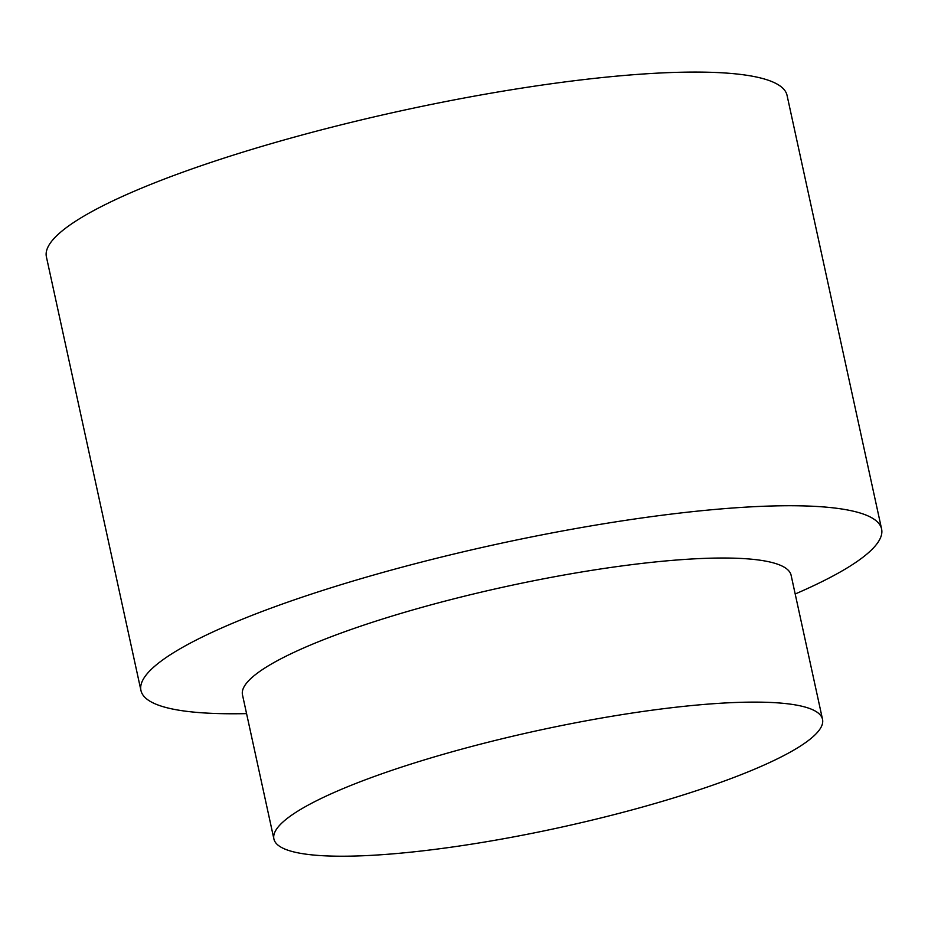<?xml version="1.0" encoding="UTF-8"?>
<svg xmlns="http://www.w3.org/2000/svg" width="928" height="928" viewBox="0 0 928 928"><rect width="100%" height="100%" fill="white"/><g stroke="black" fill="none" stroke-linecap="round" stroke-linejoin="round"><path stroke-width="1.39" d="M822.533 719.362L791.108 575.256A280.755 49.718 167.7 0 0 587.099 571.091A280.755 49.718 167.7 0 0 283.713 657.36A280.755 49.718 167.7 0 0 242.486 694.875L273.899 838.982A280.755 49.718 -12.3 0 1 315.126 801.456A280.755 49.718 -12.3 0 1 618.524 715.186A280.755 49.718 -12.3 0 1 822.533 719.362A280.755 49.718 -12.3 0 1 558.807 827.741A280.755 49.718 -12.3 0 1 273.899 838.982M795.192 593.99L795.284 593.955A379.03 67.118 167.7 0 0 881.6 529.006A379.03 67.118 167.7 0 0 606.181 523.38A379.03 67.118 167.7 0 0 196.608 639.844A379.03 67.118 167.7 0 0 140.952 690.49A379.03 67.118 167.7 0 0 246.465 713.62L246.57 713.609M881.6 529.006L787.048 95.364A379.03 67.118 167.7 0 0 511.641 89.726A379.03 67.118 167.7 0 0 102.057 206.202A379.03 67.118 167.7 0 0 46.4 256.847L140.952 690.49"/></g></svg>
